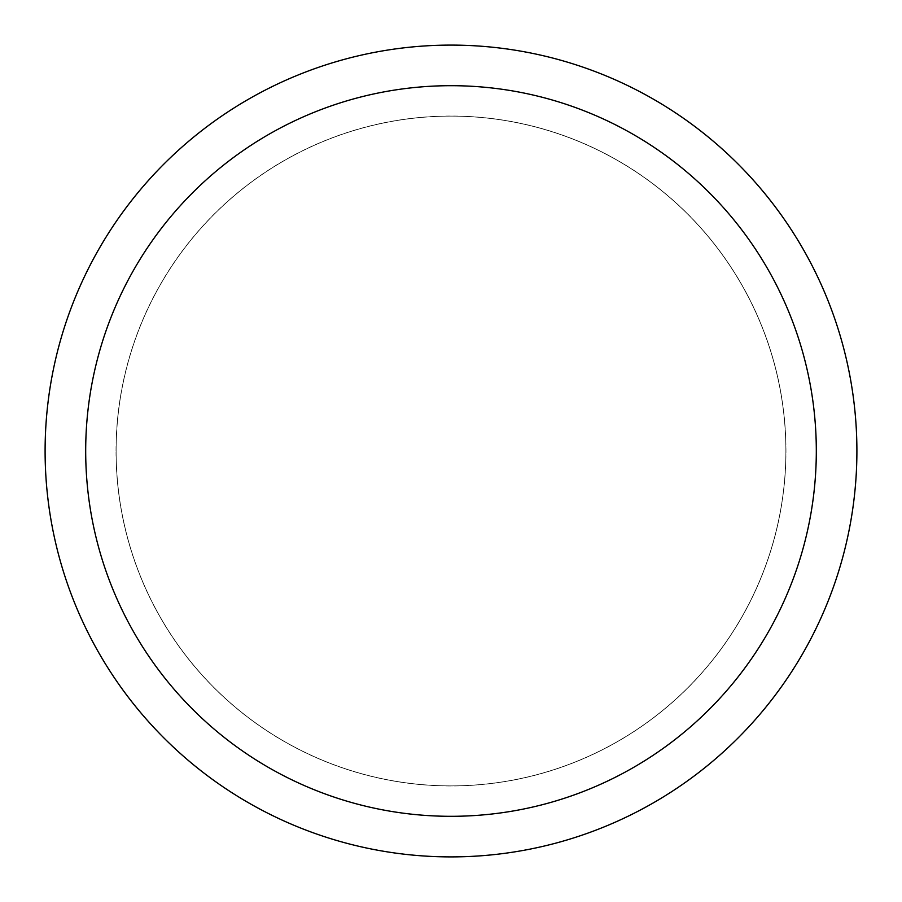 <?xml version="1.0" encoding="UTF-8"?>
<svg xmlns="http://www.w3.org/2000/svg" width="902" height="902" viewBox="0 0 902 902"><rect width="100%" height="100%" fill="white"/><g stroke="black" fill="none" stroke-linecap="round" stroke-linejoin="round"><path stroke-width="0.68" stroke-dasharray="4.51 3.38" d="M451 116.132A334.868 334.868 0 0 1 785.867 451A334.868 334.868 0 0 1 451 785.867A334.868 334.868 0 0 1 116.132 451A334.868 334.868 0 0 1 451 116.132A334.868 334.868 0 0 1 785.867 451A334.868 334.868 0 0 1 451 785.867A334.868 334.868 0 0 1 116.132 451A334.868 334.868 0 0 1 451 116.132M451 116.087A334.913 334.913 0 0 1 785.924 451A334.913 334.913 0 0 1 451 785.913A334.913 334.913 0 0 1 116.087 451A334.913 334.913 0 0 1 451 116.087M451 45.1A405.9 405.9 0 0 1 856.9 451A405.9 405.9 0 0 1 451 856.9A405.9 405.9 0 0 1 45.1 451A405.9 405.9 0 0 1 451 45.1M116.132 451A334.868 334.868 0 0 1 451 116.132A334.868 334.868 0 0 1 785.867 451A334.868 334.868 0 0 1 451 785.867A334.868 334.868 0 0 1 116.132 451M116.031 451A334.969 334.969 0 0 1 451 116.031A334.969 334.969 0 0 1 785.969 451A334.969 334.969 0 0 1 451 785.969A334.969 334.969 0 0 1 116.031 451"/><path stroke-width="1.35" d="M451 45.1A405.9 405.9 0 0 1 856.9 451A405.9 405.9 0 0 1 451 856.9A405.9 405.9 0 0 1 45.1 451A405.9 405.9 0 0 1 451 45.1M451 85.69A365.31 365.31 0 0 1 816.31 451A365.31 365.31 0 0 1 451 816.31A365.31 365.31 0 0 1 85.69 451A365.31 365.31 0 0 1 451 85.69"/></g></svg>
